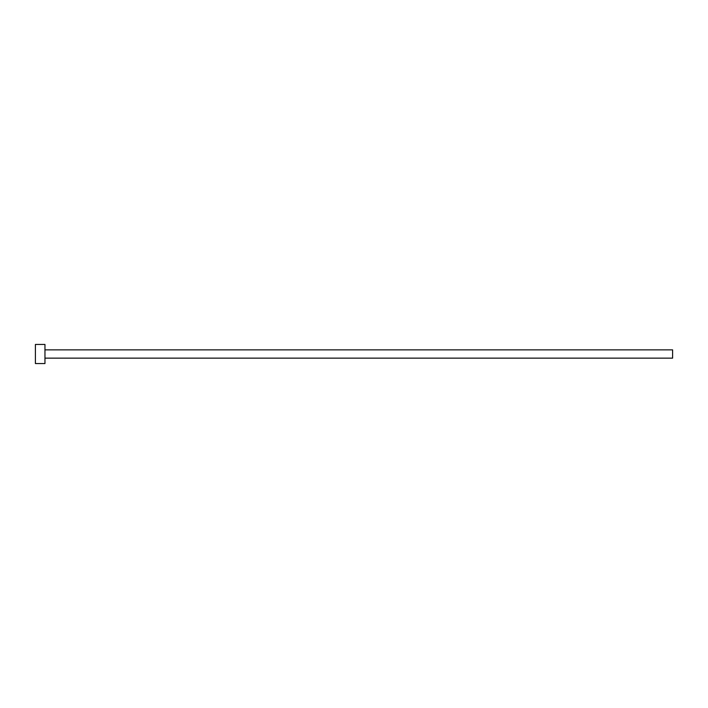 <?xml version="1.0" encoding="UTF-8"?>
<svg xmlns="http://www.w3.org/2000/svg" width="708" height="708" viewBox="0 0 708 708"><rect width="100%" height="100%" fill="white"/><g stroke="black" fill="none" stroke-linecap="round" stroke-linejoin="round"><path stroke-width="1.06" d="M44.958 349.858L672.6 349.858L672.6 358.142L44.958 358.142M44.958 354L44.958 363.558L35.4 363.558L35.4 344.442L44.958 344.442L44.958 354"/></g></svg>
